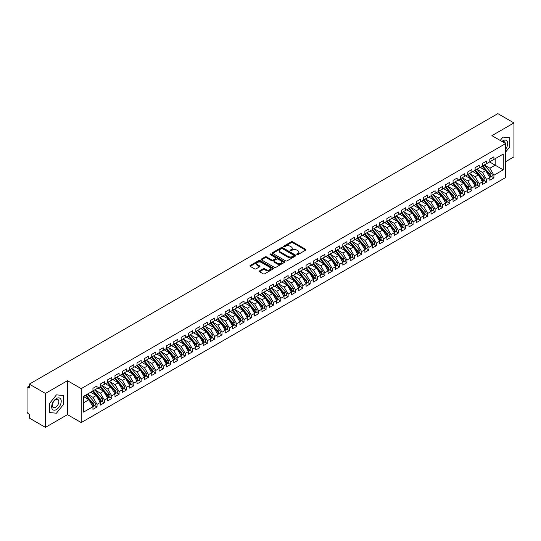 <?xml version="1.0" encoding="UTF-8"?>
<svg xmlns="http://www.w3.org/2000/svg" width="541" height="541" viewBox="0 0 541 541"><rect width="100%" height="100%" fill="white"/><g stroke="black" fill="none" stroke-linecap="round" stroke-linejoin="round"><path stroke-width="0.81" d="M296.982 254.581A0.717 0.413 0 0 0 297.99 254.581L305.651 250.152A1.021 0.588 0 0 0 305.949 249.739A1.021 0.588 0 0 0 305.651 249.32L292.667 241.827A1.021 0.588 0 0 0 291.227 241.827L283.558 246.25A0.717 0.413 0 0 0 284.573 246.831L285.56 246.256A3.266 1.887 0 0 1 290.179 246.256L291.261 246.885A3.266 1.887 0 0 1 292.214 248.218A3.266 1.887 0 0 1 291.261 249.55L290.267 250.125A0.717 0.413 0 0 0 291.281 250.706L292.268 250.131A3.266 1.887 0 0 1 296.887 250.131L297.969 250.76A3.266 1.887 0 0 1 298.93 252.092A3.266 1.887 0 0 1 297.969 253.425L296.982 253.993A0.717 0.413 0 0 0 296.982 254.581L296.982 253.993M259.558 270.892A1.021 0.588 0 0 0 259.261 271.312A1.021 0.588 0 0 0 259.558 271.731L263.197 273.834A1.021 0.588 0 0 0 264.644 273.834L273.158 268.918A1.021 0.588 0 0 0 273.455 268.498A1.021 0.588 0 0 0 273.158 268.086L260.167 260.586A1.021 0.588 0 0 0 258.726 260.586L250.213 265.503A1.021 0.588 0 0 0 249.915 265.915A1.021 0.588 0 0 0 250.213 266.334L254.615 268.877A1.021 0.588 0 0 0 256.055 268.877L259.7 266.774A1.021 0.588 0 0 0 259.998 266.355A1.021 0.588 0 0 0 259.7 265.942L257.516 264.677A2.732 1.576 0 0 1 256.718 263.562A2.732 1.576 0 0 1 258.402 262.108A2.732 1.576 0 0 1 261.377 262.453L269.925 267.389A2.732 1.576 0 0 1 270.723 268.498A2.732 1.576 0 0 1 269.039 269.959A2.732 1.576 0 0 1 266.064 269.614L264.644 268.789A1.021 0.588 0 0 0 263.197 268.789L259.558 270.892L259.558 271.731M505.646 161.664L513.95 156.87L513.95 122.922L497.855 113.63L29.329 384.13L29.329 387.951L28.152 387.275A1.562 0.899 -120 0 0 27.375 387.194A1.562 0.899 -120 0 0 27.05 387.911L27.05 411.667A1.562 0.899 -120 0 0 28.152 413.581L29.329 414.257L29.329 418.078L45.424 427.37L67.469 414.643L81.218 422.575L81.218 388.627L67.469 380.695L45.424 393.422L29.329 384.13M513.95 122.922L491.904 135.649L505.646 143.588L81.218 388.627M285.634 260.877A1.021 0.588 0 0 0 287.075 260.877L295.589 255.961A1.021 0.588 0 0 0 295.886 255.548A1.021 0.588 0 0 0 295.589 255.129L282.605 247.636A1.021 0.588 0 0 0 281.164 247.636L272.65 252.546A1.021 0.588 0 0 0 272.353 252.965A1.021 0.588 0 0 0 272.65 253.384L285.634 260.877M270.446 254.737A0.717 0.413 0 0 1 271.169 254.831L284.356 262.446L275.863 267.355A1.021 0.588 0 0 1 274.415 267.355L261.431 259.856L265.076 257.773L265.076 256.921L261.431 259.024A1.021 0.588 0 0 0 261.134 259.443A1.021 0.588 0 0 0 261.431 259.856L261.431 259.024M265.076 257.773A1.021 0.588 0 0 1 266.517 257.773L266.517 256.921A1.021 0.588 0 0 0 265.076 256.921M266.517 256.921L271.785 259.964A1.021 0.588 0 0 0 273.225 259.964L275.646 258.564A1.021 0.588 0 0 0 275.944 258.152A1.021 0.588 0 0 0 275.646 257.732L270.162 254.568A0.717 0.413 0 0 1 271.169 253.986L284.37 261.607A1.021 0.588 0 0 1 284.674 262.027A1.021 0.588 0 0 1 284.37 262.439L284.37 261.607M81.218 422.575L505.646 177.536L505.646 143.588M489.585 161.942L503.258 169.833L503.258 154.05L493.919 159.433L493.919 156.802L489.808 159.182L489.808 161.813L486.575 163.68L486.575 161.049L482.457 163.423L482.457 166.053L479.225 167.92L479.225 165.289L475.106 167.669L475.106 170.3L471.874 172.166L471.874 169.536L467.762 171.91L467.762 174.54L464.523 176.407L464.523 173.776L460.411 176.156L460.411 178.787L457.179 180.653L457.179 178.023L453.06 180.396L453.06 183.027L449.828 184.894L449.828 182.263L445.71 184.637L445.71 187.267L442.477 189.14L442.477 186.51L438.359 188.883L438.359 191.514L435.126 193.38L435.126 190.75L431.015 193.123L431.015 195.754L427.775 197.621L427.775 194.99L423.664 197.37L423.664 200.001L420.431 201.867L420.431 199.237L416.313 201.61L416.313 204.241L413.081 206.107L413.081 203.477L408.962 205.857L408.962 208.488L405.73 210.354L405.73 207.724L401.611 210.097L401.611 212.728L398.379 214.594L398.379 211.964L394.267 214.344L394.267 216.975L391.028 218.841L391.028 216.211L386.916 218.584L386.916 221.215L383.684 223.081L383.684 220.451L379.566 222.831L379.566 225.462L376.333 227.328L376.333 224.698L372.215 227.071L372.215 229.702L368.982 231.568L368.982 228.938L364.864 231.311L364.864 233.942L361.631 235.815L361.631 233.185L357.52 235.558L357.52 238.189L354.281 240.055L354.281 237.425L350.169 239.798L350.169 242.429L346.937 244.295L346.937 241.665L342.818 244.045L342.818 246.676L339.586 248.542L339.586 245.912L335.467 248.285L335.467 250.916L332.235 252.782L332.235 250.152L328.116 252.532L328.116 255.163L324.884 257.029L324.884 254.398L320.772 256.772L320.772 259.403L317.533 261.269L317.533 258.639L313.422 261.019L313.422 263.65L310.189 265.516L310.189 262.885L306.071 265.259L306.071 267.89L302.838 269.756L302.838 267.126L298.72 269.506L298.72 272.137L295.487 274.003L295.487 271.372L291.369 273.746L291.369 276.377L288.137 278.243L288.137 275.612L284.025 277.986L284.025 280.617L280.793 282.49L280.793 279.859L276.674 282.233L276.674 284.864L273.442 286.73L273.442 284.099L269.323 286.473L269.323 289.104L266.091 290.97L266.091 288.339L261.972 290.72L261.972 293.35L258.74 295.217L258.74 292.586L254.628 294.96L254.628 297.591L251.389 299.457L251.389 296.826L247.278 299.207L247.278 301.837L244.045 303.704L244.045 301.073L239.927 303.447L239.927 306.078L236.694 307.944L236.694 305.313L232.576 307.694L232.576 310.324L229.343 312.191L229.343 309.56L225.225 311.934L225.225 314.564L221.993 316.431L221.993 313.8L217.881 316.181L217.881 318.811L214.642 320.678L214.642 318.047L210.53 320.421L210.53 323.051L207.298 324.918L207.298 322.287L203.179 324.661L203.179 327.291L199.947 329.165L199.947 326.534L195.828 328.908L195.828 331.538L192.596 333.405L192.596 330.774L188.478 333.148L188.478 335.778L185.245 337.645L185.245 335.014L181.134 337.395L181.134 340.025L177.894 341.892L177.894 339.261L173.783 341.635L173.783 344.265L170.55 346.132L170.55 343.501L166.432 345.882L166.432 348.512L163.199 350.379L163.199 347.748L159.081 350.122L159.081 352.752L155.849 354.619L155.849 351.988L151.73 354.369L151.73 356.999L148.498 358.866L148.498 356.235L144.386 358.609L144.386 361.239L141.147 363.106L141.147 360.475L137.035 362.855L137.035 365.486L133.803 367.353L133.803 364.722L129.684 367.096L129.684 369.726L126.452 371.593L126.452 368.962L122.334 371.336L122.334 373.966L119.101 375.839L119.101 373.202L114.983 375.582L114.983 378.213L111.75 380.08L111.75 377.449L107.639 379.823L107.639 382.453L104.399 384.32L104.399 381.689L100.288 384.069L100.288 386.7L97.055 388.566L97.055 385.936L92.937 388.31L92.937 390.94L83.605 396.33L83.605 412.114L92.937 406.724L88.893 399.725L83.605 396.668M503.258 169.833L493.919 175.223L489.882 168.217L484.296 164.991L491.431 173.33L489.889 174.216A2.076 1.197 60 0 1 490.687 176.197A2.076 1.197 60 0 1 490.261 177.144A2.076 1.197 60 0 1 489.923 177.245M491.478 176.44L493.919 177.854L493.919 175.223M493.919 177.854L489.808 180.227L489.808 177.597L486.575 179.463L482.531 172.464L476.946 169.238M484.127 180.68L486.575 182.094L486.575 179.463M486.575 182.094L482.457 184.467L482.457 181.837L479.225 183.703L475.181 176.704L469.595 173.478L476.729 181.817L475.187 182.702A2.076 1.197 60 0 1 475.992 184.677A2.076 1.197 60 0 1 475.559 185.631A2.076 1.197 60 0 1 475.221 185.725M476.783 184.927L479.225 186.334L479.225 183.703M479.225 186.334L475.106 188.714L475.106 186.084L471.874 187.95L467.83 180.951L462.244 177.725L469.378 186.057L467.837 186.949A2.076 1.197 60 0 1 468.641 188.924A2.076 1.197 60 0 1 468.208 189.877A2.076 1.197 60 0 1 467.877 189.972M469.432 189.167L471.874 190.581L471.874 187.95M471.874 190.581L467.762 192.954L467.762 190.324L464.523 192.19L460.486 185.191L454.9 181.965M462.082 193.414L464.523 194.821L464.523 192.19M464.523 194.821L460.411 197.201L460.411 194.571L457.179 196.437L453.135 189.438L447.549 186.212L454.683 194.544L453.142 195.436A2.076 1.197 60 0 1 453.94 197.411A2.076 1.197 60 0 1 453.514 198.364A2.076 1.197 60 0 1 453.175 198.459M454.731 197.654L457.179 199.068L457.179 196.437M457.179 199.068L453.06 201.441L453.06 198.811L449.828 200.677L445.784 193.678L440.198 190.452L447.333 198.784L445.791 199.676A2.076 1.197 60 0 1 446.596 201.651A2.076 1.197 60 0 1 446.163 202.605A2.076 1.197 60 0 1 445.825 202.699M447.387 201.901L449.828 203.308L449.828 200.677M449.828 203.308L445.71 205.688L445.71 203.058L442.477 204.924L438.433 197.918L432.847 194.699L439.982 203.031L438.44 203.923A2.076 1.197 60 0 1 439.245 205.898A2.076 1.197 60 0 1 438.812 206.845A2.076 1.197 60 0 1 438.474 206.946M440.036 206.141L442.477 207.555L442.477 204.924M442.477 207.555L438.359 209.928L438.359 207.298L435.126 209.164L431.082 202.165L425.497 198.939L432.638 207.271L431.089 208.163A2.076 1.197 60 0 1 431.894 210.138A2.076 1.197 60 0 1 431.461 211.091A2.076 1.197 60 0 1 431.13 211.186M432.685 210.388L435.126 211.795L435.126 209.164M435.126 211.795L431.015 214.175L431.015 211.545L427.775 213.411L423.738 206.405L418.152 203.179M425.334 214.628L427.775 216.042L427.775 213.411M427.775 216.042L423.664 218.415L423.664 215.785L420.431 217.651L416.387 210.652L410.802 207.426L417.936 215.758L416.394 216.65A2.076 1.197 60 0 1 417.192 218.625A2.076 1.197 60 0 1 416.766 219.578A2.076 1.197 60 0 1 416.428 219.673M417.983 218.875L420.431 220.282L420.431 217.651M420.431 220.282L416.313 222.655L416.313 220.025L413.081 221.898L409.037 214.892L403.451 211.666L410.585 220.004L409.043 220.89A2.076 1.197 60 0 1 409.848 222.872A2.076 1.197 60 0 1 409.415 223.818A2.076 1.197 60 0 1 409.077 223.92M410.639 223.115L413.081 224.529L413.081 221.898M413.081 224.529L408.962 226.902L408.962 224.272L405.73 226.138L401.686 219.139L396.1 215.913M403.288 227.355L405.73 228.769L405.73 226.138M405.73 228.769L401.611 231.142L401.611 228.512L398.379 230.378L394.335 223.379L388.749 220.153L395.89 228.491L394.342 229.377A2.076 1.197 60 0 1 395.146 231.352A2.076 1.197 60 0 1 394.714 232.305A2.076 1.197 60 0 1 394.382 232.4M395.938 231.602L398.379 233.009L398.379 230.378M398.379 233.009L394.267 235.389L394.267 232.758L391.028 234.625L386.991 227.626L381.405 224.4L388.539 232.731L386.998 233.624A2.076 1.197 60 0 1 387.796 235.599A2.076 1.197 60 0 1 387.37 236.552A2.076 1.197 60 0 1 387.031 236.647M388.587 235.842L391.028 237.256L391.028 234.625M391.028 237.256L386.916 239.629L386.916 236.999L383.684 238.865L379.64 231.866L374.054 228.64M381.236 240.089L383.684 241.496L383.684 238.865M383.684 241.496L379.566 243.876L379.566 241.245L376.333 243.112L372.289 236.106L366.703 232.887L373.838 241.218L372.296 242.111A2.076 1.197 60 0 1 373.101 244.086A2.076 1.197 60 0 1 372.668 245.039A2.076 1.197 60 0 1 372.33 245.134M373.892 244.329L376.333 245.742L376.333 243.112M376.333 245.742L372.215 248.116L372.215 245.486L368.982 247.352L364.938 240.353L359.352 237.127L366.487 245.458L364.945 246.351A2.076 1.197 60 0 1 365.75 248.326A2.076 1.197 60 0 1 365.317 249.279A2.076 1.197 60 0 1 364.979 249.374M366.541 248.576L368.982 249.983L368.982 247.352M368.982 249.983L364.864 252.363L364.864 249.732L361.631 251.599L357.587 244.593L352.008 241.374M359.19 252.816L361.631 254.229L361.631 251.599M361.631 254.229L357.52 256.603L357.52 253.972L354.281 255.839L350.243 248.84L344.658 245.614L351.792 253.945L350.25 254.838A2.076 1.197 60 0 1 351.048 256.813A2.076 1.197 60 0 1 350.622 257.766A2.076 1.197 60 0 1 350.284 257.861M351.839 257.063L354.281 258.47L354.281 255.839M354.281 258.47L350.169 260.85L350.169 258.219L346.937 260.086L342.893 253.08L337.307 249.854M344.489 261.303L346.937 262.716L346.937 260.086M346.937 262.716L342.818 265.09L342.818 262.459L339.586 264.326L335.542 257.327L329.956 254.101L337.09 262.432L335.548 263.325A2.076 1.197 60 0 1 336.353 265.3A2.076 1.197 60 0 1 335.92 266.253A2.076 1.197 60 0 1 335.582 266.348M337.144 265.55L339.586 266.956L339.586 264.326M339.586 266.956L335.467 269.33L335.467 266.699L332.235 268.573L328.191 261.567L322.605 258.341M329.794 269.79L332.235 271.203L332.235 268.573M332.235 271.203L328.116 273.577L328.116 270.946L324.884 272.813L320.847 265.814L315.261 262.588M322.443 274.03L324.884 275.443L324.884 272.813M324.884 275.443L320.772 277.817L320.772 275.186L317.533 277.053L313.496 270.054L307.91 266.828M315.092 278.277L317.533 279.683L317.533 277.053M317.533 279.683L313.422 282.064L313.422 279.433L310.189 281.3L306.145 274.301L300.559 271.075L307.694 279.406L306.152 280.299A2.076 1.197 60 0 1 306.95 282.274A2.076 1.197 60 0 1 306.524 283.227A2.076 1.197 60 0 1 306.186 283.322M307.741 282.517L310.189 283.93L310.189 281.3M310.189 283.93L306.071 286.304L306.071 283.673L302.838 285.54L298.794 278.541L293.208 275.315M300.397 286.764L302.838 288.17L302.838 285.54M302.838 288.17L298.72 290.551L298.72 287.92L295.487 289.787L291.443 282.781L285.858 279.562L292.992 287.893L291.45 288.786A2.076 1.197 60 0 1 292.255 290.76A2.076 1.197 60 0 1 291.822 291.714A2.076 1.197 60 0 1 291.484 291.809M293.046 291.004L295.487 292.417L295.487 289.787M295.487 292.417L291.369 294.791L291.369 292.16L288.137 294.027L284.099 287.028L278.514 283.802M285.695 295.251L288.137 296.657L288.137 294.027M288.137 296.657L284.025 299.038L284.025 296.407L280.793 298.274L276.749 291.268L271.163 288.049M278.345 299.491L280.793 300.904L280.793 298.274M280.793 300.904L276.674 303.278L276.674 300.647L273.442 302.514L269.398 295.514L263.812 292.289M270.994 303.738L273.442 305.144L273.442 302.514M273.442 305.144L269.323 307.525L269.323 304.894L266.091 306.761L262.047 299.755L256.461 296.529L263.595 304.867L262.054 305.76A2.076 1.197 60 0 1 262.858 307.734A2.076 1.197 60 0 1 262.426 308.681A2.076 1.197 60 0 1 262.087 308.783M263.65 307.978L266.091 309.391L266.091 306.761M266.091 309.391L261.972 311.765L261.972 309.134L258.74 311.001L254.696 304.001L249.11 300.776M256.299 312.225L258.74 313.631L258.74 311.001M258.74 313.631L254.628 316.005L254.628 313.374L251.389 315.247L247.352 308.242L241.766 305.016L248.901 313.354L247.352 314.24A2.076 1.197 60 0 1 248.157 316.221A2.076 1.197 60 0 1 247.724 317.168A2.076 1.197 60 0 1 247.393 317.269M248.948 316.465L251.389 317.878L251.389 315.247M251.389 317.878L247.278 320.252L247.278 317.621L244.045 319.488L240.001 312.488L234.415 309.263M241.597 320.705L244.045 322.118L244.045 319.488M244.045 322.118L239.927 324.492L239.927 321.861L236.694 323.728L232.65 316.728L227.064 313.503L234.199 321.841L232.657 322.727A2.076 1.197 60 0 1 233.462 324.701A2.076 1.197 60 0 1 233.029 325.655A2.076 1.197 60 0 1 232.691 325.75M234.253 324.952L236.694 326.358L236.694 323.728M236.694 326.358L232.576 328.739L232.576 326.108L229.343 327.974L225.299 320.975L219.714 317.75L226.848 326.081L225.306 326.974A2.076 1.197 60 0 1 226.111 328.948A2.076 1.197 60 0 1 225.678 329.902A2.076 1.197 60 0 1 225.34 329.996M226.902 329.192L229.343 330.605L229.343 327.974M229.343 330.605L225.225 332.979L225.225 330.348L221.993 332.215L217.949 325.215L212.363 321.99M219.551 333.439L221.993 334.845L221.993 332.215M221.993 334.845L217.881 337.226L217.881 334.595L214.642 336.461L210.605 329.455L205.019 326.237L212.153 334.568L210.611 335.461A2.076 1.197 60 0 1 211.409 337.435A2.076 1.197 60 0 1 210.983 338.389A2.076 1.197 60 0 1 210.645 338.483M212.2 337.679L214.642 339.092L214.642 336.461M214.642 339.092L210.53 341.466L210.53 338.835L207.298 340.702L203.254 333.702L197.668 330.477L204.802 338.808L203.26 339.701A2.076 1.197 60 0 1 204.058 341.675A2.076 1.197 60 0 1 203.632 342.629A2.076 1.197 60 0 1 203.294 342.724M204.85 341.926L207.298 343.332L207.298 340.702M207.298 343.332L203.179 345.713L203.179 343.082L199.947 344.948L195.903 337.942L190.317 334.723M197.506 346.166L199.947 347.579L199.947 344.948M199.947 347.579L195.828 349.953L195.828 347.322L192.596 349.188L188.552 342.189L182.966 338.964L190.101 347.295L188.559 348.188A2.076 1.197 60 0 1 189.364 350.162A2.076 1.197 60 0 1 188.931 351.116A2.076 1.197 60 0 1 188.593 351.21M190.155 350.412L192.596 351.819L192.596 349.188M192.596 351.819L188.478 354.199L188.478 351.569L185.245 353.435L181.201 346.429L175.615 343.204L182.757 351.542L181.208 352.428A2.076 1.197 60 0 1 182.013 354.409A2.076 1.197 60 0 1 181.58 355.356A2.076 1.197 60 0 1 181.249 355.457M182.804 354.653L185.245 356.066L185.245 353.435M185.245 356.066L181.134 358.44L181.134 355.809L177.894 357.675L173.857 350.676L168.271 347.45M175.453 358.899L177.894 360.306L177.894 357.675M177.894 360.306L173.783 362.68L173.783 360.049L170.55 361.922L166.506 354.916L160.92 351.691L168.055 360.029L166.513 360.915A2.076 1.197 60 0 1 167.311 362.896A2.076 1.197 60 0 1 166.885 363.843A2.076 1.197 60 0 1 166.547 363.944M168.102 363.139L170.55 364.553L170.55 361.922M170.55 364.553L166.432 366.926L166.432 364.296L163.199 366.162L159.155 359.163L153.57 355.937L160.704 364.269L159.162 365.161A2.076 1.197 60 0 1 159.967 367.136A2.076 1.197 60 0 1 159.534 368.09A2.076 1.197 60 0 1 159.196 368.184M160.758 367.38L163.199 368.793L163.199 366.162M163.199 368.793L159.081 371.167L159.081 368.536L155.849 370.402L151.805 363.403L146.219 360.178L153.353 368.516L151.811 369.402A2.076 1.197 60 0 1 152.616 371.376A2.076 1.197 60 0 1 152.183 372.33A2.076 1.197 60 0 1 151.845 372.424M153.407 371.626L155.849 373.033L155.849 370.402M155.849 373.033L151.73 375.413L151.73 372.783L148.498 374.649L144.461 367.65L138.875 364.424L146.009 372.756L144.461 373.648A2.076 1.197 60 0 1 145.265 375.623A2.076 1.197 60 0 1 144.832 376.577A2.076 1.197 60 0 1 144.501 376.671M146.056 375.867L148.498 377.28L148.498 374.649M148.498 377.28L144.386 379.654L144.386 377.023L141.147 378.889L137.11 371.89L131.524 368.664M138.706 380.113L141.147 381.52L141.147 378.889M141.147 381.52L137.035 383.9L137.035 381.27L133.803 383.136L129.759 376.13L124.173 372.911L131.307 381.243L129.766 382.135A2.076 1.197 60 0 1 130.564 384.11A2.076 1.197 60 0 1 130.138 385.064A2.076 1.197 60 0 1 129.799 385.158M131.355 384.353L133.803 385.767L133.803 383.136M133.803 385.767L129.684 388.14L129.684 385.51L126.452 387.376L122.408 380.377L116.822 377.151L123.957 385.483L122.415 386.375A2.076 1.197 60 0 1 123.22 388.35A2.076 1.197 60 0 1 122.787 389.304A2.076 1.197 60 0 1 122.449 389.398M124.011 388.6L126.452 390.007L126.452 387.376M126.452 390.007L122.334 392.387L122.334 389.757L119.101 391.623L115.057 384.617L109.471 381.398M116.66 392.84L119.101 394.254L119.101 391.623M119.101 394.254L114.983 396.627L114.983 393.997L111.75 395.863L107.713 388.864L102.127 385.638L109.262 393.97L107.713 394.862A2.076 1.197 60 0 1 108.518 396.837A2.076 1.197 60 0 1 108.085 397.791A2.076 1.197 60 0 1 107.754 397.885M109.309 397.087L111.75 398.494L111.75 395.863M111.75 398.494L107.639 400.874L107.639 398.244L104.399 400.11L100.362 393.104L94.776 389.878L101.911 398.217L100.369 399.102A2.076 1.197 60 0 1 101.167 401.084A2.076 1.197 60 0 1 100.741 402.031A2.076 1.197 60 0 1 100.403 402.132M101.958 401.327L104.399 402.741L104.399 400.11M104.399 402.741L100.288 405.114L100.288 402.484L97.055 404.35L93.011 397.351L87.426 394.125M94.607 405.574L97.055 406.981L97.055 404.35M97.055 406.981L92.937 409.354L92.937 406.724M92.937 390.859L97.055 388.566M83.605 402.781L88.893 399.725M100.288 386.612L104.399 384.32M93.011 397.351L96.244 395.485L90.658 392.259M100.288 402.484L96.244 395.485M107.639 382.372L111.75 380.08M100.362 393.104L103.595 391.238L98.009 388.012M107.639 398.244L103.595 391.238M114.983 378.125L119.101 375.839M107.713 388.864L110.946 386.998L105.36 383.772M114.983 393.997L110.946 386.998M122.334 373.885L126.452 371.593M115.057 384.617L118.296 382.751L112.711 379.525M122.334 389.757L118.296 382.751M129.684 369.638L133.803 367.353M122.408 380.377L125.64 378.511L120.055 375.285M129.684 385.51L125.64 378.511M137.035 365.398L141.147 363.106M129.759 376.13L132.991 374.264L127.406 371.045M137.035 381.27L132.991 374.264M144.386 361.158L148.498 358.866M137.11 371.89L140.342 370.024L134.756 366.798M144.386 377.023L140.342 370.024M151.73 356.911L155.849 354.619M144.461 367.65L147.693 365.777L142.107 362.558M151.73 372.783L147.693 365.777M159.081 352.671L163.199 350.379M151.805 363.403L155.037 361.537L149.458 358.311M159.081 368.536L155.037 361.537M166.432 348.424L170.55 346.132M159.155 359.163L162.388 357.297L156.802 354.071M166.432 364.296L162.388 357.297M173.783 344.184L177.894 341.892M166.506 354.916L169.739 353.05L164.153 349.824M173.783 360.049L169.739 353.05M181.134 339.937L185.245 337.645M173.857 350.676L177.09 348.81L171.504 345.584M181.134 355.809L177.09 348.81M188.478 335.697L192.596 333.405M181.201 346.429L184.44 344.563L178.855 341.337M188.478 351.569L184.44 344.563M195.828 331.45L199.947 329.165M188.552 342.189L191.785 340.323L186.199 337.097M195.828 347.322L191.785 340.323M203.179 327.21L207.298 324.918M195.903 337.942L199.135 336.076L193.55 332.85M203.179 343.082L199.135 336.076M210.53 322.963L214.642 320.678M203.254 333.702L206.486 331.836L200.9 328.61M210.53 338.835L206.486 331.836M217.881 318.723L221.993 316.431M210.605 329.455L213.837 327.589L208.251 324.37M217.881 334.595L213.837 327.589M225.225 314.483L229.343 312.191M217.949 325.215L221.188 323.349L215.602 320.123M225.225 330.348L221.188 323.349M232.576 310.236L236.694 307.944M225.299 320.975L228.532 319.102L222.946 315.883M232.576 326.108L228.532 319.102M239.927 305.996L244.045 303.704M232.65 316.728L235.883 314.862L230.297 311.636M239.927 321.861L235.883 314.862M247.278 301.75L251.389 299.457M240.001 312.488L243.234 310.622L237.648 307.396M247.278 317.621L243.234 310.622M254.628 297.509L258.74 295.217M247.352 308.242L250.584 306.375L244.999 303.149M254.628 313.374L250.584 306.375M261.972 293.263L266.091 290.97M254.696 304.001L257.935 302.135L252.349 298.909M261.972 309.134L257.935 302.135M269.323 289.022L273.442 286.73M262.047 299.755L265.279 297.888L259.694 294.662M269.323 304.894L265.279 297.888M276.674 284.776L280.793 282.49M269.398 295.514L272.63 293.648L267.044 290.422M276.674 300.647L272.63 293.648M284.025 280.536L288.137 278.243M276.749 291.268L279.981 289.401L274.395 286.175M284.025 296.407L279.981 289.401M291.369 276.289L295.487 274.003M284.099 287.028L287.332 285.161L281.746 281.935M291.369 292.16L287.332 285.161M298.72 272.049L302.838 269.756M291.443 282.781L294.683 280.914L289.097 277.695M298.72 287.92L294.683 280.914M306.071 267.809L310.189 265.516M298.794 278.541L302.027 276.674L296.441 273.448M306.071 283.673L302.027 276.674M313.422 263.562L317.533 261.269M306.145 274.301L309.378 272.427L303.792 269.208M313.422 279.433L309.378 272.427M320.772 259.322L324.884 257.029M313.496 270.054L316.728 268.187L311.143 264.962M320.772 275.186L316.728 268.187M328.116 255.075L332.235 252.782M320.847 265.814L324.079 263.947L318.493 260.721M328.116 270.946L324.079 263.947M335.467 250.835L339.586 248.542M328.191 261.567L331.43 259.7L325.844 256.475M335.467 266.699L331.43 259.7M342.818 246.588L346.937 244.295M335.542 257.327L338.774 255.46L333.188 252.234M342.818 262.459L338.774 255.46M350.169 242.348L354.281 240.055M342.893 253.08L346.125 251.213L340.539 247.988M350.169 258.219L346.125 251.213M357.52 238.101L361.631 235.815M350.243 248.84L353.476 246.973L347.89 243.748M357.52 253.972L353.476 246.973M364.864 233.861L368.982 231.568M357.587 244.593L360.827 242.726L355.241 239.501M364.864 249.732L360.827 242.726M372.215 229.614L376.333 227.328M364.938 240.353L368.171 238.486L362.585 235.261M372.215 245.486L368.171 238.486M379.566 225.374L383.684 223.081M372.289 236.106L375.522 234.239L369.936 231.021M379.566 241.245L375.522 234.239M386.916 221.134L391.028 218.841M379.64 231.866L382.872 229.999L377.287 226.774M386.916 236.999L382.872 229.999M394.267 216.887L398.379 214.594M386.991 227.626L390.223 225.759L384.637 222.534M394.267 232.758L390.223 225.759M401.611 212.647L405.73 210.354M394.335 223.379L397.574 221.512L391.988 218.287M401.611 228.512L397.574 221.512M408.962 208.4L413.081 206.107M401.686 219.139L404.918 217.272L399.332 214.047M408.962 224.272L404.918 217.272M416.313 204.16L420.431 201.867M409.037 214.892L412.269 213.026L406.683 209.8M416.313 220.025L412.269 213.026M423.664 199.913L427.775 197.621M416.387 210.652L419.62 208.785L414.034 205.56M423.664 215.785L419.62 208.785M431.015 195.673L435.126 193.38M423.738 206.405L426.971 204.539L421.385 201.313M431.015 211.545L426.971 204.539M438.359 191.426L442.477 189.14M431.082 202.165L434.322 200.298L428.736 197.073M438.359 207.298L434.322 200.298M445.71 187.186L449.828 184.894M438.433 197.918L441.666 196.052L436.08 192.826M445.71 203.058L441.666 196.052M453.06 182.939L457.179 180.653M445.784 193.678L449.016 191.812L443.431 188.586M453.06 198.811L449.016 191.812M460.411 178.699L464.523 176.407M453.135 189.438L456.367 187.565L450.781 184.346M460.411 194.571L456.367 187.565M467.762 174.459L471.874 172.166M460.486 185.191L463.718 183.325L458.132 180.099M467.762 190.324L463.718 183.325M475.106 170.212L479.225 167.92M467.83 180.951L471.069 179.085L465.483 175.859M475.106 186.084L471.069 179.085M482.457 165.972L486.575 163.68M475.181 176.704L478.413 174.838L472.827 171.612M482.457 181.837L478.413 174.838M489.808 161.725L493.919 159.433M489.882 168.217L495.171 165.161L495.171 158.716L503.258 154.05M482.531 172.464L485.764 170.598L480.178 167.372M489.808 177.597L485.764 170.598M45.424 393.422L45.424 427.37M502.927 137.096L500.222 140.457L502.927 137.096L509.798 137.712L502.927 137.096M509.798 146.875L509.798 137.712L509.798 146.875L505.646 152.041L509.798 146.875M67.469 414.643L67.469 380.695M63.317 404.648L63.317 395.485L56.447 394.869L49.576 403.417L49.576 412.58L56.447 413.196L63.317 404.648L56.447 413.196L49.576 412.58L49.576 403.417L56.447 394.869L63.317 395.485L63.317 404.648M297.266 254.683L297.969 254.27A3.266 1.887 0 0 0 298.93 252.938L298.93 252.092M292.214 248.218L292.214 249.063A3.266 1.887 0 0 1 291.261 250.402L290.558 250.808M305.638 250.158L292.667 242.672A1.021 0.588 0 0 0 291.227 242.672L283.849 246.933M295.589 255.129L295.589 255.961L282.605 248.481A1.021 0.588 0 0 0 281.164 248.481L272.664 253.391L272.65 252.546M293.783 255.839A0.717 0.413 0 0 0 293.783 255.257L282.388 248.677A0.717 0.413 0 0 0 281.381 248.677L280.333 249.279A3.266 1.887 0 0 0 279.379 250.611A3.266 1.887 0 0 0 280.333 251.944L288.123 256.441A3.266 1.887 0 0 0 292.742 256.441L293.783 255.839L293.783 256.684A0.717 0.413 0 0 0 293.993 256.393L293.993 255.548M279.379 250.611L279.379 251.464A3.266 1.887 0 0 0 280.333 252.796L280.333 251.944M293.783 256.684L292.742 257.293A3.266 1.887 0 0 1 288.123 257.293L280.333 252.796M266.517 257.773L271.785 260.809A1.021 0.588 0 0 0 273.225 260.809L275.646 259.416A1.021 0.588 0 0 0 275.944 258.997L275.944 258.152M277.249 263.115A2.732 1.576 0 0 0 280.224 263.46A2.732 1.576 0 0 0 281.908 262.006A2.732 1.576 0 0 0 281.11 260.89L278.094 259.153A1.021 0.588 0 0 0 276.654 259.153L274.24 260.546A1.021 0.588 0 0 0 273.935 260.965A1.021 0.588 0 0 0 274.24 261.377L277.249 263.115L277.249 263.967A2.732 1.576 0 0 0 280.224 264.306A2.732 1.576 0 0 0 281.908 262.852L281.908 262.006M273.935 260.965L273.935 261.81A1.021 0.588 0 0 0 274.24 262.229L274.24 261.377M277.249 263.967L274.24 262.229M270.723 268.498L270.723 269.35A2.732 1.576 0 0 1 269.039 270.804A2.732 1.576 0 0 1 266.064 270.466L264.644 269.641A1.021 0.588 0 0 0 263.197 269.641L259.572 271.738M256.718 263.562L256.718 264.414A2.732 1.576 0 0 0 257.516 265.53L257.516 264.677M259.687 266.781L257.516 265.53M273.144 268.924L260.167 261.438A1.021 0.588 0 0 0 258.726 261.438L250.226 266.341L250.213 265.503M490.261 177.144L491.803 176.258A2.076 1.197 -120 0 0 492.236 175.304A2.076 1.197 -120 0 0 491.431 173.33M482.153 166.229L489.301 174.56A2.076 1.197 60 0 1 490.099 176.535A2.076 1.197 60 0 1 489.727 177.448M481.456 168.109L480.611 167.122M482.741 165.891L489.889 174.216M475.39 170.131L482.538 178.462A2.076 1.197 60 0 1 483.343 180.437A2.076 1.197 60 0 1 482.91 181.391L484.452 180.498A2.076 1.197 -120 0 0 484.885 179.544A2.076 1.197 -120 0 0 484.08 177.57L476.939 169.245M482.91 181.391A2.076 1.197 60 0 1 482.572 181.485M474.802 170.476L481.95 178.8A2.076 1.197 60 0 1 482.755 180.775A2.076 1.197 60 0 1 482.376 181.695M474.105 172.349L473.26 171.362M475.559 185.631L477.101 184.738A2.076 1.197 -120 0 0 477.534 183.791A2.076 1.197 -120 0 0 476.729 181.817M467.458 174.716L474.599 183.047A2.076 1.197 60 0 1 475.404 185.022A2.076 1.197 60 0 1 475.025 185.935M466.761 176.596L465.909 175.609M468.046 174.378L475.187 182.702M468.208 189.877L469.75 188.985A2.076 1.197 -120 0 0 470.183 188.031A2.076 1.197 -120 0 0 469.378 186.057M460.107 178.956L467.248 187.287A2.076 1.197 60 0 1 468.053 189.262A2.076 1.197 60 0 1 467.674 190.182M459.41 180.836L458.565 179.849M460.695 178.618L467.837 186.949M453.344 182.865L460.486 191.189A2.076 1.197 60 0 1 461.29 193.164A2.076 1.197 60 0 1 460.858 194.118L462.406 193.225A2.076 1.197 -120 0 0 462.832 192.278A2.076 1.197 -120 0 0 462.034 190.297L454.886 181.972M452.756 183.203L459.904 191.528A2.076 1.197 60 0 1 460.702 193.509A2.076 1.197 60 0 1 460.323 194.422M452.06 185.083L451.214 184.096M505.646 149.228A6.756 3.902 120 0 0 507.485 141.985A6.756 3.902 120 0 0 502.927 140.741A6.756 3.902 120 0 0 501.926 141.444M505.301 143.385A4.626 2.671 120 0 0 504.368 141.756A4.626 2.671 120 0 0 502.488 141.762M56.447 409.551A6.756 3.902 120 0 0 61.228 401.273A6.756 3.902 120 0 0 56.447 398.514A6.756 3.902 120 0 0 51.672 406.791A6.756 3.902 120 0 0 56.447 409.551M55.581 407.305A4.626 2.671 120 0 0 58.597 403.228A4.626 2.671 120 0 0 57.894 399.522A4.626 2.671 120 0 0 55.581 399.752A4.626 2.671 120 0 0 52.558 403.829A4.626 2.671 120 0 0 53.268 407.535A4.626 2.671 120 0 0 55.581 407.305M453.514 198.364L455.055 197.472A2.076 1.197 -120 0 0 455.488 196.518A2.076 1.197 -120 0 0 454.683 194.544M445.405 187.443L452.553 195.774A2.076 1.197 60 0 1 453.351 197.749A2.076 1.197 60 0 1 452.979 198.669M444.709 189.323L443.863 188.336M445.994 187.105L453.142 195.436M446.163 202.605L447.705 201.712A2.076 1.197 -120 0 0 448.137 200.765A2.076 1.197 -120 0 0 447.333 198.784M438.054 191.69L445.202 200.014A2.076 1.197 60 0 1 446.007 201.996A2.076 1.197 60 0 1 445.628 202.909M437.358 193.57L436.513 192.582M438.643 191.352L445.791 199.676M438.812 206.845L440.354 205.959A2.076 1.197 -120 0 0 440.787 205.005A2.076 1.197 -120 0 0 439.982 203.031M430.71 195.93L437.852 204.261A2.076 1.197 60 0 1 438.656 206.236A2.076 1.197 60 0 1 438.278 207.156M430.014 197.81L429.162 196.823M431.299 195.592L438.44 203.923M431.461 211.091L433.01 210.199A2.076 1.197 -120 0 0 433.436 209.245A2.076 1.197 -120 0 0 432.638 207.271M423.36 200.177L430.501 208.501A2.076 1.197 60 0 1 431.305 210.476A2.076 1.197 60 0 1 430.927 211.396M422.663 202.057L421.818 201.069M423.948 199.839L431.089 208.163M416.597 204.079L423.738 212.41A2.076 1.197 60 0 1 424.543 214.385A2.076 1.197 60 0 1 424.117 215.332L425.659 214.446A2.076 1.197 -120 0 0 426.085 213.492A2.076 1.197 -120 0 0 425.287 211.517L418.139 203.186M424.117 215.332A2.076 1.197 60 0 1 423.779 215.433M416.009 204.417L423.157 212.748A2.076 1.197 60 0 1 423.955 214.723A2.076 1.197 60 0 1 423.576 215.643M415.312 206.297L414.467 205.31M416.766 219.578L418.308 218.686A2.076 1.197 -120 0 0 418.741 217.732A2.076 1.197 -120 0 0 417.936 215.758M408.658 208.664L415.806 216.988A2.076 1.197 60 0 1 416.604 218.963A2.076 1.197 60 0 1 416.232 219.883M407.961 210.537L407.116 209.55M409.246 208.319L416.394 216.65M409.415 223.818L410.957 222.933A2.076 1.197 -120 0 0 411.39 221.979A2.076 1.197 -120 0 0 410.585 220.004M401.307 212.904L408.455 221.235A2.076 1.197 60 0 1 409.26 223.21A2.076 1.197 60 0 1 408.881 224.123M400.617 214.784L399.765 213.796M401.895 212.566L409.043 220.89M394.551 216.806L401.692 225.137A2.076 1.197 60 0 1 402.497 227.112A2.076 1.197 60 0 1 402.064 228.065L403.606 227.173A2.076 1.197 -120 0 0 404.039 226.219A2.076 1.197 -120 0 0 403.234 224.245L396.093 215.92M402.064 228.065A2.076 1.197 60 0 1 401.726 228.16M393.963 217.151L401.104 225.475A2.076 1.197 60 0 1 401.909 227.45A2.076 1.197 60 0 1 401.53 228.37M393.266 219.024L392.414 218.037M394.714 232.305L396.262 231.413A2.076 1.197 -120 0 0 396.688 230.466A2.076 1.197 -120 0 0 395.89 228.491M386.612 221.391L393.753 229.722A2.076 1.197 60 0 1 394.558 231.697A2.076 1.197 60 0 1 394.179 232.61M385.916 223.271L385.07 222.283M387.2 221.053L394.342 229.377M387.37 236.552L388.911 235.66A2.076 1.197 -120 0 0 389.337 234.706A2.076 1.197 -120 0 0 388.539 232.731M379.261 225.631L386.409 233.962A2.076 1.197 60 0 1 387.207 235.937A2.076 1.197 60 0 1 386.829 236.857M378.565 227.511L377.719 226.523M379.85 225.293L386.998 233.624M372.499 229.54L379.647 237.864A2.076 1.197 60 0 1 380.445 239.839A2.076 1.197 60 0 1 380.019 240.792L381.561 239.9A2.076 1.197 -120 0 0 381.993 238.953A2.076 1.197 -120 0 0 381.189 236.972L374.047 228.647M380.019 240.792A2.076 1.197 60 0 1 379.681 240.887M371.91 229.878L379.058 238.202A2.076 1.197 60 0 1 379.856 240.184A2.076 1.197 60 0 1 379.484 241.097M371.214 231.758L370.369 230.77M372.668 245.039L374.21 244.147A2.076 1.197 -120 0 0 374.642 243.193A2.076 1.197 -120 0 0 373.838 241.218M364.566 234.118L371.708 242.449A2.076 1.197 60 0 1 372.512 244.424A2.076 1.197 60 0 1 372.134 245.344M363.87 235.998L363.018 235.01M365.148 233.78L372.296 242.111M365.317 249.279L366.859 248.387A2.076 1.197 -120 0 0 367.292 247.44A2.076 1.197 -120 0 0 366.487 245.458M357.216 238.365L364.357 246.689A2.076 1.197 60 0 1 365.161 248.664A2.076 1.197 60 0 1 364.783 249.584M356.519 240.245L355.674 239.257M357.804 238.026L364.945 246.351M350.453 242.267L357.594 250.598A2.076 1.197 60 0 1 358.399 252.573A2.076 1.197 60 0 1 357.966 253.519L359.515 252.633A2.076 1.197 -120 0 0 359.941 251.68A2.076 1.197 -120 0 0 359.143 249.705L351.995 241.374M349.865 242.605L357.006 250.936A2.076 1.197 60 0 1 357.811 252.911A2.076 1.197 60 0 1 357.432 253.83M349.168 244.485L348.323 243.497M350.622 257.766L352.164 256.874A2.076 1.197 -120 0 0 352.59 255.92A2.076 1.197 -120 0 0 351.792 253.945M342.514 246.852L349.662 255.176A2.076 1.197 60 0 1 350.46 257.151A2.076 1.197 60 0 1 350.081 258.071M341.817 248.732L340.972 247.744M343.102 246.513L350.25 254.838M335.751 250.754L342.899 259.085A2.076 1.197 60 0 1 343.697 261.06A2.076 1.197 60 0 1 343.271 262.006L344.813 261.12A2.076 1.197 -120 0 0 345.246 260.167A2.076 1.197 -120 0 0 344.441 258.192L337.3 249.861M343.271 262.006A2.076 1.197 60 0 1 342.933 262.108M335.163 251.092L342.311 259.423A2.076 1.197 60 0 1 343.116 261.398A2.076 1.197 60 0 1 342.737 262.317M334.466 252.972L333.621 251.984M335.92 266.253L337.462 265.361A2.076 1.197 -120 0 0 337.895 264.407A2.076 1.197 -120 0 0 337.09 262.432M327.819 255.338L334.96 263.663A2.076 1.197 60 0 1 335.765 265.638A2.076 1.197 60 0 1 335.386 266.557M327.122 257.212L326.27 256.224M328.407 254.994L335.548 263.325M321.056 259.24L328.198 267.565A2.076 1.197 60 0 1 329.002 269.546A2.076 1.197 60 0 1 328.57 270.493L330.111 269.607A2.076 1.197 -120 0 0 330.544 268.654A2.076 1.197 -120 0 0 329.74 266.679L322.598 258.348M328.57 270.493A2.076 1.197 60 0 1 328.231 270.595M320.468 259.579L327.609 267.91A2.076 1.197 60 0 1 328.414 269.885A2.076 1.197 60 0 1 328.035 270.798M319.772 261.459L318.926 260.471M313.706 263.481L320.847 271.812A2.076 1.197 60 0 1 321.652 273.787A2.076 1.197 60 0 1 321.219 274.74L322.767 273.847A2.076 1.197 -120 0 0 323.193 272.894A2.076 1.197 -120 0 0 322.395 270.919L315.247 262.595M313.117 263.825L320.258 272.15A2.076 1.197 60 0 1 321.063 274.125A2.076 1.197 60 0 1 320.685 275.044M312.421 265.699L311.575 264.711M306.355 267.727L313.503 276.052A2.076 1.197 60 0 1 314.301 278.027A2.076 1.197 60 0 1 313.875 278.98L315.417 278.088A2.076 1.197 -120 0 0 315.849 277.141A2.076 1.197 -120 0 0 315.045 275.166L307.897 266.835M313.875 278.98A2.076 1.197 60 0 1 313.537 279.075M305.766 268.065L312.914 276.397A2.076 1.197 60 0 1 313.712 278.372A2.076 1.197 60 0 1 313.34 279.284M305.07 269.945L304.225 268.958M306.524 283.227L308.066 282.334A2.076 1.197 -120 0 0 308.498 281.381A2.076 1.197 -120 0 0 307.694 279.406M298.416 272.306L305.564 280.637A2.076 1.197 60 0 1 306.368 282.612A2.076 1.197 60 0 1 305.99 283.531M297.719 274.186L296.874 273.198M299.004 271.967L306.152 280.299M291.66 276.214L298.801 284.539A2.076 1.197 60 0 1 299.606 286.514A2.076 1.197 60 0 1 299.173 287.467L300.715 286.574A2.076 1.197 -120 0 0 301.148 285.628A2.076 1.197 -120 0 0 300.343 283.646L293.202 275.322M299.173 287.467A2.076 1.197 60 0 1 298.835 287.562M291.072 276.552L298.213 284.877A2.076 1.197 60 0 1 299.017 286.858A2.076 1.197 60 0 1 298.639 287.771M290.375 278.432L289.523 277.445M291.822 291.714L293.364 290.821A2.076 1.197 -120 0 0 293.797 289.868A2.076 1.197 -120 0 0 292.992 287.893M283.721 280.793L290.862 289.124A2.076 1.197 60 0 1 291.667 291.099A2.076 1.197 60 0 1 291.288 292.018M283.024 282.673L282.179 281.685M284.309 280.454L291.45 288.786M276.958 284.701L284.099 293.026A2.076 1.197 60 0 1 284.904 295.001A2.076 1.197 60 0 1 284.471 295.954L286.02 295.061A2.076 1.197 -120 0 0 286.446 294.115A2.076 1.197 -120 0 0 285.648 292.133L278.5 283.809M276.37 285.039L283.511 293.364A2.076 1.197 60 0 1 284.316 295.339A2.076 1.197 60 0 1 283.937 296.258M275.673 286.919L274.828 285.932M269.607 288.941L276.755 297.273A2.076 1.197 60 0 1 277.553 299.247A2.076 1.197 60 0 1 277.127 300.194L278.669 299.308A2.076 1.197 -120 0 0 279.102 298.355A2.076 1.197 -120 0 0 278.297 296.38L271.149 288.049M277.127 300.194A2.076 1.197 60 0 1 276.789 300.296M269.019 289.279L276.167 297.611A2.076 1.197 60 0 1 276.965 299.586A2.076 1.197 60 0 1 276.593 300.505M268.322 291.159L267.477 290.172M262.257 293.188L269.404 301.513A2.076 1.197 60 0 1 270.209 303.487A2.076 1.197 60 0 1 269.776 304.441L271.318 303.548A2.076 1.197 -120 0 0 271.751 302.595A2.076 1.197 -120 0 0 270.946 300.62L263.805 292.296M269.776 304.441A2.076 1.197 60 0 1 269.438 304.536M261.668 293.526L268.816 301.851A2.076 1.197 60 0 1 269.621 303.826A2.076 1.197 60 0 1 269.242 304.745M260.972 295.406L260.126 294.412M262.426 308.681L263.967 307.795A2.076 1.197 -120 0 0 264.4 306.842A2.076 1.197 -120 0 0 263.595 304.867M254.324 297.766L261.465 306.098A2.076 1.197 60 0 1 262.27 308.072A2.076 1.197 60 0 1 261.891 308.992M253.628 299.646L252.775 298.659M254.912 297.428L262.054 305.76M247.562 301.668L254.703 310A2.076 1.197 60 0 1 255.508 311.974A2.076 1.197 60 0 1 255.075 312.928L256.623 312.035A2.076 1.197 -120 0 0 257.049 311.082A2.076 1.197 -120 0 0 256.245 309.107L249.103 300.782M246.973 302.013L254.114 310.338A2.076 1.197 60 0 1 254.919 312.313A2.076 1.197 60 0 1 254.54 313.232M246.277 303.886L245.431 302.899M247.724 317.168L249.273 316.282A2.076 1.197 -120 0 0 249.699 315.329A2.076 1.197 -120 0 0 248.901 313.354M239.622 306.253L246.77 314.585A2.076 1.197 60 0 1 247.568 316.559A2.076 1.197 60 0 1 247.19 317.472M238.926 308.133L238.081 307.146M240.211 305.915L247.352 314.24M232.86 310.155L240.008 318.487A2.076 1.197 60 0 1 240.806 320.461A2.076 1.197 60 0 1 240.38 321.415L241.922 320.522A2.076 1.197 -120 0 0 242.354 319.569A2.076 1.197 -120 0 0 241.55 317.594L234.402 309.269M240.38 321.415A2.076 1.197 60 0 1 240.042 321.51M232.272 310.5L239.42 318.825A2.076 1.197 60 0 1 240.218 320.799A2.076 1.197 60 0 1 239.846 321.719M231.575 312.373L230.73 311.386M233.029 325.655L234.571 324.762A2.076 1.197 -120 0 0 235.004 323.816A2.076 1.197 -120 0 0 234.199 321.841M224.921 314.74L232.069 323.072A2.076 1.197 60 0 1 232.873 325.046A2.076 1.197 60 0 1 232.495 325.959M224.231 316.62L223.379 315.633M225.509 314.402L232.657 322.727M225.678 329.902L227.22 329.009A2.076 1.197 -120 0 0 227.653 328.056A2.076 1.197 -120 0 0 226.848 326.081M217.577 318.98L224.718 327.312A2.076 1.197 60 0 1 225.523 329.286A2.076 1.197 60 0 1 225.144 330.206M216.88 320.86L216.028 319.873M218.165 318.642L225.306 326.974M210.814 322.889L217.955 331.214A2.076 1.197 60 0 1 218.76 333.188A2.076 1.197 60 0 1 218.327 334.142L219.876 333.249A2.076 1.197 -120 0 0 220.302 332.302A2.076 1.197 -120 0 0 219.504 330.321L212.356 321.996M210.226 323.227L217.367 331.552A2.076 1.197 60 0 1 218.172 333.533A2.076 1.197 60 0 1 217.793 334.446M209.529 325.107L208.684 324.12M210.983 338.389L212.525 337.496A2.076 1.197 -120 0 0 212.951 336.543A2.076 1.197 -120 0 0 212.153 334.568M202.875 327.467L210.023 335.799A2.076 1.197 60 0 1 210.821 337.773A2.076 1.197 60 0 1 210.442 338.693M202.178 329.347L201.333 328.36M203.463 327.129L210.611 335.461M203.632 342.629L205.174 341.736A2.076 1.197 -120 0 0 205.607 340.789A2.076 1.197 -120 0 0 204.802 338.808M195.524 331.714L202.672 340.039A2.076 1.197 60 0 1 203.47 342.013A2.076 1.197 60 0 1 203.098 342.933M194.828 333.594L193.982 332.607M196.113 331.376L203.26 339.701M188.762 335.616L195.91 343.948A2.076 1.197 60 0 1 196.714 345.922A2.076 1.197 60 0 1 196.282 346.869L197.823 345.983A2.076 1.197 -120 0 0 198.256 345.03A2.076 1.197 -120 0 0 197.451 343.055L190.31 334.723M196.282 346.869A2.076 1.197 60 0 1 195.943 346.97M188.18 335.954L195.321 344.286A2.076 1.197 60 0 1 196.126 346.26A2.076 1.197 60 0 1 195.747 347.18M187.484 337.834L186.631 336.847M188.931 351.116L190.473 350.223A2.076 1.197 -120 0 0 190.905 349.27A2.076 1.197 -120 0 0 190.101 347.295M180.829 340.201L187.97 348.526A2.076 1.197 60 0 1 188.775 350.5A2.076 1.197 60 0 1 188.396 351.42M180.133 342.074L179.281 341.087M181.418 339.863L188.559 348.188M181.58 355.356L183.129 354.47A2.076 1.197 -120 0 0 183.555 353.516A2.076 1.197 -120 0 0 182.757 351.542M173.478 344.441L180.62 352.773A2.076 1.197 60 0 1 181.424 354.747A2.076 1.197 60 0 1 181.046 355.667M172.782 346.321L171.937 345.334M174.067 344.103L181.208 352.428M166.716 348.343L173.864 356.675A2.076 1.197 60 0 1 174.662 358.649A2.076 1.197 60 0 1 174.236 359.603L175.778 358.71A2.076 1.197 -120 0 0 176.204 357.757A2.076 1.197 -120 0 0 175.406 355.782L168.258 347.457M174.236 359.603A2.076 1.197 60 0 1 173.898 359.697M166.128 348.688L173.276 357.013A2.076 1.197 60 0 1 174.074 358.987A2.076 1.197 60 0 1 173.695 359.907M165.431 350.561L164.586 349.574M166.885 363.843L168.427 362.957A2.076 1.197 -120 0 0 168.86 362.003A2.076 1.197 -120 0 0 168.055 360.029M158.777 352.928L165.925 361.26A2.076 1.197 60 0 1 166.723 363.234A2.076 1.197 60 0 1 166.351 364.147M158.08 354.808L157.235 353.821M159.365 352.59L166.513 360.915M159.534 368.09L161.076 367.197A2.076 1.197 -120 0 0 161.509 366.243A2.076 1.197 -120 0 0 160.704 364.269M151.433 357.175L158.574 365.5A2.076 1.197 60 0 1 159.379 367.474A2.076 1.197 60 0 1 159 368.394M150.736 359.048L149.884 358.061M152.021 356.83L159.162 365.161M152.183 372.33L153.725 371.437A2.076 1.197 -120 0 0 154.158 370.49A2.076 1.197 -120 0 0 153.353 368.516M144.082 361.415L151.223 369.746A2.076 1.197 60 0 1 152.028 371.721A2.076 1.197 60 0 1 151.649 372.634M143.385 363.295L142.54 362.308M144.67 361.077L151.811 369.402M144.832 376.577L146.381 375.684A2.076 1.197 -120 0 0 146.807 374.73A2.076 1.197 -120 0 0 146.009 372.756M136.731 365.655L143.872 373.987A2.076 1.197 60 0 1 144.677 375.961A2.076 1.197 60 0 1 144.298 376.881M136.034 367.535L135.189 366.548M137.319 365.317L144.461 373.648M129.968 369.564L137.116 377.888A2.076 1.197 60 0 1 137.914 379.863A2.076 1.197 60 0 1 137.488 380.817L139.03 379.924A2.076 1.197 -120 0 0 139.456 378.977A2.076 1.197 -120 0 0 138.658 376.996L131.51 368.671M137.488 380.817A2.076 1.197 60 0 1 137.15 380.911M129.38 369.902L136.528 378.227A2.076 1.197 60 0 1 137.326 380.208A2.076 1.197 60 0 1 136.947 381.121M128.684 371.782L127.838 370.795M130.138 385.064L131.679 384.171A2.076 1.197 -120 0 0 132.112 383.217A2.076 1.197 -120 0 0 131.307 381.243M122.029 374.142L129.177 382.473A2.076 1.197 60 0 1 129.982 384.448A2.076 1.197 60 0 1 129.603 385.368M121.333 376.022L120.487 375.035M122.618 373.804L129.766 382.135M122.787 389.304L124.329 388.411A2.076 1.197 -120 0 0 124.761 387.464A2.076 1.197 -120 0 0 123.957 385.483M114.685 378.389L121.826 386.714A2.076 1.197 60 0 1 122.631 388.688A2.076 1.197 60 0 1 122.252 389.608M113.989 380.269L113.137 379.282M115.274 378.051L122.415 386.375M107.923 382.291L115.064 390.622A2.076 1.197 60 0 1 115.869 392.597A2.076 1.197 60 0 1 115.436 393.544L116.978 392.658A2.076 1.197 -120 0 0 117.411 391.704A2.076 1.197 -120 0 0 116.606 389.73L109.465 381.398M115.436 393.544A2.076 1.197 60 0 1 115.098 393.645M107.334 382.629L114.476 390.96A2.076 1.197 60 0 1 115.28 392.935A2.076 1.197 60 0 1 114.902 393.855M106.638 384.509L105.793 383.522M108.085 397.791L109.634 396.898A2.076 1.197 -120 0 0 110.06 395.944A2.076 1.197 -120 0 0 109.262 393.97M99.984 386.876L107.125 395.2A2.076 1.197 60 0 1 107.93 397.175A2.076 1.197 60 0 1 107.551 398.095M99.287 388.749L98.442 387.762M100.572 386.538L107.713 394.862M100.741 402.031L102.283 401.145A2.076 1.197 -120 0 0 102.716 400.191A2.076 1.197 -120 0 0 101.911 398.217M92.633 391.116L99.781 399.447A2.076 1.197 60 0 1 100.579 401.422A2.076 1.197 60 0 1 100.207 402.342M91.936 392.996L91.091 392.009M93.221 390.778L100.369 399.102M85.87 395.018L93.018 403.349A2.076 1.197 60 0 1 93.823 405.324A2.076 1.197 60 0 1 93.39 406.277L94.932 405.385A2.076 1.197 -120 0 0 95.365 404.431A2.076 1.197 -120 0 0 94.56 402.457L87.419 394.132M93.39 406.277A2.076 1.197 60 0 1 93.052 406.372M85.282 395.363L92.43 403.687A2.076 1.197 60 0 1 93.235 405.662A2.076 1.197 60 0 1 92.856 406.582M84.585 397.236L83.74 396.249M29.329 386.592L28.152 387.275M297.969 254.27L297.969 253.425M290.267 250.706L290.267 250.125M291.261 250.402L291.261 249.55M283.558 246.831L283.558 246.25M291.227 242.672L291.227 241.827M292.667 242.672L292.667 241.827M305.651 250.152L305.651 249.32M281.164 248.481L281.164 247.636M282.605 248.481L282.605 247.636M288.123 257.293L288.123 256.441M292.742 257.293L292.742 256.441M271.785 260.809L271.785 259.964M273.225 260.809L273.225 259.964M275.646 259.416L275.646 258.564M271.169 254.831L271.169 253.986M263.197 269.641L263.197 268.789M264.644 269.641L264.644 268.789M266.064 270.466L266.064 269.614M259.7 266.774L259.7 265.942M258.726 261.438L258.726 260.586M260.167 261.438L260.167 260.586M273.158 268.918L273.158 268.086M489.301 174.56L488.367 175.095M481.95 178.8L481.017 179.341M484.08 177.57L482.538 178.462M474.599 183.047L473.666 183.582M467.248 187.287L466.315 187.828M459.904 191.528L458.964 192.069M462.034 190.297L460.486 191.189M452.553 195.774L451.62 196.315M445.202 200.014L444.269 200.555M437.852 204.261L436.918 204.802M430.501 208.501L429.568 209.042M423.157 212.748L422.217 213.282M425.287 211.517L423.738 212.41M415.806 216.988L414.873 217.529M408.455 221.235L407.522 221.769M401.104 225.475L400.171 226.016M403.234 224.245L401.692 225.137M393.753 229.722L392.82 230.256M386.409 233.962L385.469 234.503M379.058 238.202L378.125 238.743M381.189 236.972L379.647 237.864M371.708 242.449L370.774 242.99M364.357 246.689L363.424 247.23M357.006 250.936L356.073 251.477M359.143 249.705L357.594 250.598M349.662 255.176L348.722 255.717M342.311 259.423L341.378 259.957M344.441 258.192L342.899 259.085M334.96 263.663L334.027 264.204M327.609 267.91L326.676 268.444M329.74 266.679L328.198 267.565M320.258 272.15L319.325 272.691M322.395 270.919L320.847 271.812M312.914 276.397L311.981 276.931M315.045 275.166L313.503 276.052M305.564 280.637L304.63 281.178M298.213 284.877L297.28 285.418M300.343 283.646L298.801 284.539M290.862 289.124L289.929 289.665M283.511 293.364L282.578 293.905M285.648 292.133L284.099 293.026M276.167 297.611L275.234 298.152M278.297 296.38L276.755 297.273M268.816 301.851L267.883 302.392M270.946 300.62L269.404 301.513M261.465 306.098L260.532 306.632M254.114 310.338L253.181 310.879M256.245 309.107L254.703 310M246.77 314.585L245.83 315.119M239.42 318.825L238.486 319.366M241.55 317.594L240.008 318.487M232.069 323.072L231.135 323.606M224.718 327.312L223.785 327.853M217.367 331.552L216.434 332.093M219.504 330.321L217.955 331.214M210.023 335.799L209.083 336.34M202.672 340.039L201.739 340.58M195.321 344.286L194.388 344.827M197.451 343.055L195.91 343.948M187.97 348.526L187.037 349.067M180.62 352.773L179.686 353.307M173.276 357.013L172.336 357.554M175.406 355.782L173.864 356.675M165.925 361.26L164.991 361.794M158.574 365.5L157.641 366.041M151.223 369.746L150.29 370.281M143.872 373.987L142.939 374.528M136.528 378.227L135.595 378.768M138.658 376.996L137.116 377.888M129.177 382.473L128.244 383.014M121.826 386.714L120.893 387.255M114.476 390.96L113.542 391.501M116.606 389.73L115.064 390.622M107.125 395.2L106.192 395.742M99.781 399.447L98.847 399.982M92.43 403.687L91.497 404.228M94.56 402.457L93.018 403.349M29.329 386.064L27.375 387.194"/></g></svg>

